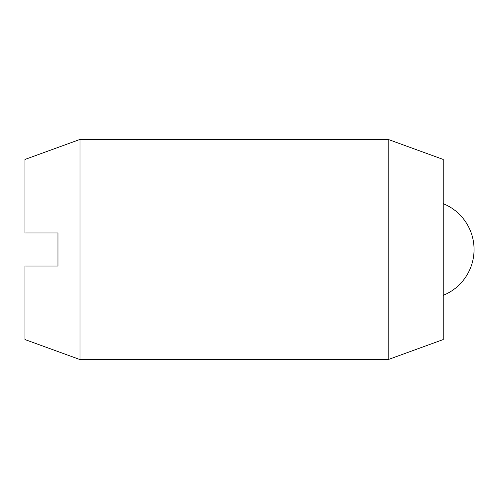 <?xml version="1.0" encoding="UTF-8"?>
<svg xmlns="http://www.w3.org/2000/svg" width="499" height="499" viewBox="0 0 499 499"><rect width="100%" height="100%" fill="white"/><g stroke="black" fill="none" stroke-linecap="round" stroke-linejoin="round"><path stroke-width="0.75" d="M79.99 359.573L24.95 339.545L24.95 266.011L57.971 266.011L57.971 232.989L24.95 232.989L24.95 159.455L79.99 139.427L79.99 359.573L388.191 359.573L388.191 139.427L443.231 159.455L443.231 339.545L388.191 359.573M79.99 139.427L388.191 139.427M443.231 295.364A49.532 49.532 0 0 0 443.231 203.636"/></g></svg>
